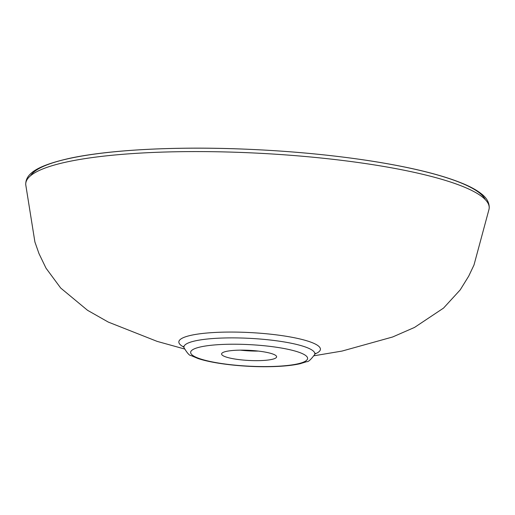<?xml version="1.0" encoding="UTF-8"?>
<svg xmlns="http://www.w3.org/2000/svg" width="515" height="515" viewBox="0 0 515 515"><rect width="100%" height="100%" fill="white"/><g stroke="black" fill="none" stroke-linecap="round" stroke-linejoin="round"><path stroke-width="0.77" d="M259.032 360.635A27.546 5.066 3 0 1 221.598 353.96A27.546 5.066 3 0 1 249.376 350.335A27.546 5.066 3 0 1 276.619 356.837A27.546 5.066 3 0 1 259.032 360.635M258.382 351.088A27.546 5.066 3 0 1 240.338 350.142M183.758 347.046A70.877 13.036 3 0 1 250.303 332.581A70.877 13.036 3 0 1 314.974 353.927M314.099 355.762L342.018 351.076L392.623 336.99L414.524 327.431L443.537 308.092L460.217 289.874L468.714 276.137L473.993 265L489.083 209.045A232.046 42.687 -177 0 0 259.702 153.277A232.046 42.687 -177 0 0 25.75 184.763L34.904 241.986L38.992 253.618L46.009 268.167L60.686 288.027L87.524 310.294L108.305 322.087L157.159 341.387L184.434 348.964M30.546 175.744A228.815 42.088 3 0 1 259.882 149.839A228.815 42.088 3 0 1 485.252 199.569M270.208 366.526A58.556 10.77 -177 0 0 285.793 348.855A58.556 10.77 -177 0 0 191.329 350.812A58.556 10.77 -177 0 0 270.208 366.526M225.757 337.949A65.54 12.057 -177 0 0 183.997 347.709C187.254 353.168 189.61 355.788 191.078 355.575L197.863 358.459C214.71 364.182 246.769 367.266 270.736 366.661C282.78 366.41 292.61 365.418 300.219 363.693L306.805 361.639C308.24 362.006 310.86 359.644 314.665 354.558A65.54 12.057 -177 0 0 225.757 337.949M489.083 209.045L489.25 207.584C489.192 202.286 486.508 197.657 481.203 193.685C477.257 190.569 472.017 187.569 465.476 184.679C444.342 175.473 412.959 167.594 371.328 161.041C328.338 154.41 282.329 150.303 233.301 148.719C168.032 146.653 106.695 150.238 69.274 158.401C38.097 165.515 25.306 173.317 25.75 184.763M314.665 354.558L315.457 353.303M183.997 347.709L183.34 346.376"/></g></svg>
